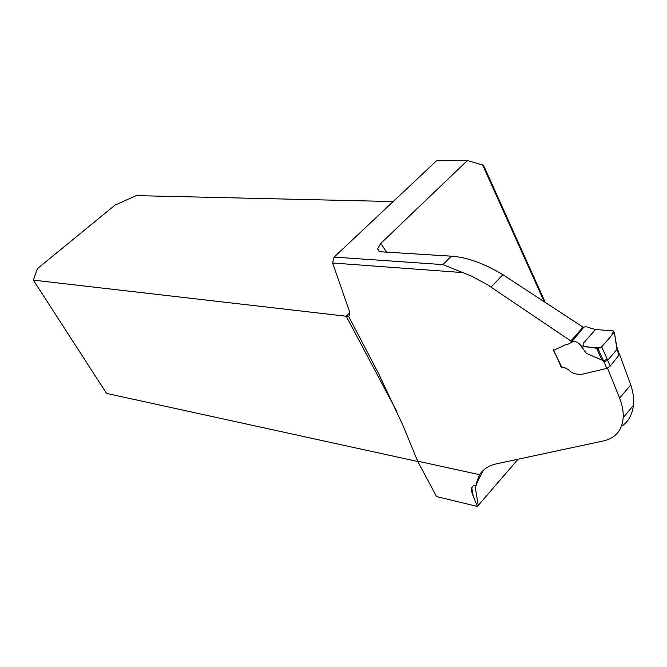<?xml version="1.0" encoding="UTF-8"?>
<svg xmlns="http://www.w3.org/2000/svg" width="667" height="667" viewBox="0 0 667 667"><rect width="100%" height="100%" fill="white"/><g stroke="black" fill="none" stroke-linecap="round" stroke-linejoin="round"><path stroke-width="1" d="M619.368 353.852L630.74 384.859L619.635 398.132C622.344 405.211 623.528 411.756 623.178 417.759C622.011 430.44 615.483 438.152 603.593 440.904L496.015 463.932C488.836 465.566 483.35 469.151 479.573 474.687L417.625 461.147L403.06 425.604L378.439 373.27L348.641 316.408L349.4 315.274L349.25 310.805L332.608 262.998L334.109 257.103L436.518 160.805L467.367 160.555L482.608 164.957L484.359 167.142L544.831 301.484M334.109 257.103L442.905 264.599L470.835 275.838L487.027 284.434L570.877 341.012L571.294 342.288L583.283 327.822L583.066 327.147L570.877 341.012M560.997 366.783L558.012 359.805M619.635 398.132L607.57 368.242M483.333 470.327L477.472 481.599L476.238 485.576L474.27 485.134C471.11 486.777 470.76 490.445 473.211 496.123L477.389 506.445L518.159 459.071M467.367 160.555L380.849 243.338L377.639 248.866L378.706 250.942L381.149 251.792L451.309 256.178C466.992 257.229 484.184 263.407 502.885 274.712L583.066 327.147M630.74 384.859C633.2 392.179 634.1 399.008 633.442 405.336C632.308 414.807 628.272 421.869 621.336 426.513M477.389 506.445L436.535 496.565L417.625 461.147M543.797 300.809L482.608 164.957M393.188 201.551L136.151 195.631L115.091 205.077L37.444 268.618L33.35 280.132L106.562 393.422L417.825 461.522M396.923 411.639L346.215 316.233L348.641 316.408M349.683 312.84L346.215 316.233L33.35 280.132M476.238 485.576L476.563 482.633L479.573 474.687M553.577 349.666L553.668 350.383L565.516 344.739C570.627 344.697 572.72 338.044 579.665 344.164L581.132 345.831L597.907 348.491L601.659 346.89L607.27 359.313L603.46 360.697L597.907 348.491M607.27 359.313L607.62 360.372L617.017 349.433L614.307 332.249L613.265 330.865L595.498 329.523L589.595 327.822C585.926 326.155 583.1 326.638 581.132 329.281M579.665 344.164L586.36 353.343L603.46 360.697M553.668 350.383L561.681 367.1L564.14 367.425L568.401 369.635L570.844 371.894L574.479 373.778L581.057 374.495L606.828 368.426L603.427 360.697M586.36 353.343L581.132 345.831M602.043 360.288L596.59 348.316M613.982 332.708L601.659 346.89M619.151 353.768L619.001 355.144L610.238 366.116L606.828 368.426M561.681 367.1L553.327 350.033M617.017 349.433L617.092 347.799M616.291 346.24L616.425 344.656M607.62 360.372L603.785 361.764M595.498 329.523L583.725 342.896C582.141 345.548 583.775 346.94 588.627 347.065L600.217 347.966C605.378 342.313 613.373 335.268 613.265 330.865L595.498 329.523M462.856 272.603L332.608 262.998M380.849 243.338L386.46 252.143M474.904 485.276L478.231 505.386M442.905 264.599L451.309 256.178M502.885 274.712L491.079 287.018M607.62 360.363L610.238 366.116M619.001 355.144L617.008 349.458M377.789 249.116L379.19 251.242M471.711 487.594L473.22 496.123M623.22 417.684L633.5 405.244M476.563 482.633L477.464 481.599M619.41 354.494L617.425 348.849M617.367 349.016L616.633 345.806M614.324 332.333L616.625 345.848"/></g></svg>
